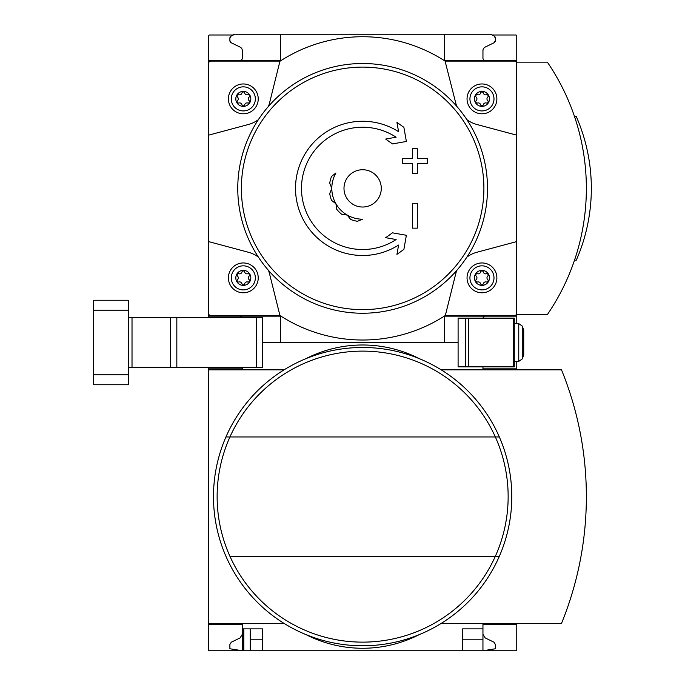 <?xml version="1.0" encoding="UTF-8"?>
<svg xmlns="http://www.w3.org/2000/svg" width="685" height="685" viewBox="0 0 685 685"><rect width="100%" height="100%" fill="white"/><g stroke="black" fill="none" stroke-linecap="round" stroke-linejoin="round"><path stroke-width="1.03" d="M516.764 623.401L516.764 650.75L262.706 650.75L262.706 628.873L242.319 628.873L242.319 650.75L229.886 648.763L229.886 644.448L231.282 642.213L240.084 637.915L242.319 634.344L242.319 624.403L208.514 624.403L208.514 623.401L284.061 623.401M242.319 624.403L208.514 624.403L208.514 650.75L243.809 650.75L243.809 628.873M242.319 367.357L242.319 368.847L208.514 368.847L208.514 367.357M243.809 650.75L250.273 650.75L250.273 628.873M262.706 650.75L250.273 650.75M242.319 368.847L208.514 368.847L208.514 623.401M482.951 634.344L485.185 637.915L493.988 642.213L495.383 644.448L495.383 648.763L482.951 650.75L482.951 639.816L462.572 639.816M262.706 639.816L250.273 639.816M458.094 342.5L444.668 342.5L458.094 342.5M234.861 34.25A2.483 2.483 0 0 0 233.619 34.584L231.136 36.022L234.861 34.25L280.602 34.25L280.602 60.597L208.514 60.597L208.514 316.153L280.602 316.153L280.602 342.5L262.706 342.5L444.668 342.5L444.668 316.153L516.764 316.153L516.764 314.586L546.579 314.586A1.49 1.49 0 0 0 547.812 313.927A223.73 223.73 0 0 0 547.812 62.823A1.49 1.49 0 0 0 546.579 62.164L516.764 62.164L516.764 36.733A2.483 2.483 0 0 0 516.053 34.995L492.369 34.995M516.764 369.849L516.764 368.847L482.951 368.847L482.951 366.86M516.764 368.847L516.764 361.389M516.764 624.403L482.951 624.403L482.951 628.873L462.572 628.873L462.572 650.75M482.951 628.873L482.951 639.816M284.061 369.849L208.514 369.849M305.964 634.593A124.293 124.293 0 0 0 419.306 634.593M441.208 623.401L561.503 623.401A335.718 335.718 0 0 0 561.503 369.849L441.208 369.849M419.306 358.657A124.293 124.293 0 0 0 305.964 358.657M229.929 556.288A145.503 145.503 0 0 0 495.349 556.288L499.339 556.288A149.15 149.15 0 0 1 225.939 556.288A149.15 149.15 0 0 1 362.639 347.475A149.15 149.15 0 0 1 499.339 556.288A149.15 149.15 0 0 1 225.939 556.288A149.15 149.15 0 0 1 362.639 347.475A149.15 149.15 0 0 1 499.339 436.961L495.349 436.961A145.503 145.503 0 0 1 495.349 556.288L229.929 556.288A145.503 145.503 0 0 1 229.929 436.961L495.349 436.961A145.503 145.503 0 0 0 229.929 436.961L225.939 436.961L229.929 436.961M331.549 200.354A33.308 33.308 0 0 1 329.725 193.547L331.814 188.375A30.825 30.825 0 0 1 335.941 172.962L331.549 176.396A33.308 33.308 0 0 0 329.725 183.203L331.814 188.375A30.825 30.825 0 0 0 335.941 203.787L336.72 209.302A33.308 33.308 0 0 0 341.704 214.285L347.226 215.073A30.825 30.825 0 0 1 335.941 203.787L331.549 200.354M362.639 219.2A30.825 30.825 0 0 1 347.226 215.073L350.66 219.457A33.308 33.308 0 0 0 357.467 221.281L362.639 219.2M208.514 316.153L208.514 317.643M208.514 60.597L208.514 36.733A2.483 2.483 0 0 1 209.225 34.995L232.9 34.995M516.764 316.153L516.764 323.611M231.136 36.022L233.619 34.584L231.136 36.022A2.483 2.483 0 0 0 229.886 38.172L229.886 40.552A2.483 2.483 0 0 0 231.282 42.787L229.886 40.552L229.886 38.172L229.886 40.552L229.886 38.172L231.136 36.022L232.352 35.312M516.764 60.597L444.668 60.597L444.668 34.25L490.409 34.25L280.602 34.25M495.383 40.552A2.483 2.483 0 0 1 493.988 42.787L486.007 46.683L493.988 42.787L495.383 40.552L495.383 38.172A2.483 2.483 0 0 0 494.142 36.022L495.383 38.172L495.383 40.552L495.383 38.172M494.142 36.022L491.65 34.584A2.483 2.483 0 0 0 490.409 34.25L492.917 35.312M232.352 43.309L240.084 47.085A3.982 3.982 0 0 1 242.319 50.656L242.319 58.114A2.483 2.483 0 0 1 239.836 60.597M492.917 43.309L485.185 47.085A3.982 3.982 0 0 0 482.951 50.656L482.951 58.114A2.483 2.483 0 0 0 485.442 60.597M239.836 316.153A2.483 2.483 0 0 1 242.113 317.643M483.002 318.14A2.483 2.483 0 0 1 485.442 316.153M456.809 106.38A29.832 29.832 0 0 1 455.713 102.913L445.07 61.093A151.642 151.642 0 0 0 280.208 61.093L211.048 61.093A2.483 2.483 0 0 0 208.557 63.585L208.557 135.168L248.33 124.507A29.832 29.832 0 0 0 258.382 119.652M268.46 106.38A29.832 29.832 0 0 0 269.556 102.913L279.977 61.093M208.557 135.168L208.557 313.165A2.483 2.483 0 0 0 211.048 315.657L279.977 315.657L269.556 273.837A29.832 29.832 0 0 0 268.46 270.369M258.382 257.098A29.832 29.832 0 0 0 248.33 252.243L208.557 241.582M279.977 315.657L280.208 315.657A151.642 151.642 0 0 0 445.07 315.657L514.221 315.657A2.483 2.483 0 0 0 516.713 313.165L516.713 63.585A2.483 2.483 0 0 0 514.221 61.093L445.293 61.093M456.809 270.369A29.832 29.832 0 0 0 455.713 273.837L445.293 315.657M516.713 241.582L476.94 252.243A29.832 29.832 0 0 0 466.887 257.098M466.887 119.652A29.832 29.832 0 0 0 476.94 124.507L516.713 135.168M481.957 270.361A7.509 7.509 0 0 1 488.456 281.621A7.509 7.509 0 0 1 475.458 281.621A7.509 7.509 0 0 1 481.957 270.361M476.178 279.643A2.44 2.44 0 0 0 476.178 276.098A1.396 1.396 0 0 1 477.539 273.752A2.44 2.44 0 0 0 480.605 271.979A1.396 1.396 0 0 1 483.31 271.979A2.44 2.44 0 0 0 486.384 273.752A1.396 1.396 0 0 1 487.737 276.098A2.44 2.44 0 0 0 487.737 279.643A1.396 1.396 0 0 1 486.384 281.989A2.44 2.44 0 0 0 483.31 283.753A1.396 1.396 0 0 1 480.605 283.753A2.44 2.44 0 0 0 477.539 281.989A1.396 1.396 0 0 1 476.178 279.643M481.957 265.831A12.039 12.039 0 0 1 492.387 283.881A12.039 12.039 0 0 1 471.537 283.881A12.039 12.039 0 0 1 481.957 265.831M481.957 262.954A14.916 14.916 0 0 1 494.878 285.328A14.916 14.916 0 0 1 469.045 285.328A14.916 14.916 0 0 1 481.957 262.954M243.312 270.361A7.509 7.509 0 0 1 249.811 281.621A7.509 7.509 0 0 1 236.813 281.621A7.509 7.509 0 0 1 243.312 270.361M237.532 279.643A2.44 2.44 0 0 0 237.532 276.098A1.396 1.396 0 0 1 238.894 273.752A2.44 2.44 0 0 0 241.959 271.979A1.396 1.396 0 0 1 244.665 271.979A2.44 2.44 0 0 0 247.739 273.752A1.396 1.396 0 0 1 249.092 276.098A2.44 2.44 0 0 0 249.092 279.643A1.396 1.396 0 0 1 247.739 281.989A2.44 2.44 0 0 0 244.665 283.753A1.396 1.396 0 0 1 241.959 283.753A2.44 2.44 0 0 0 238.894 281.989A1.396 1.396 0 0 1 237.532 279.643M243.312 265.831A12.039 12.039 0 0 1 253.741 283.881A12.039 12.039 0 0 1 232.891 283.881A12.039 12.039 0 0 1 243.312 265.831M243.312 262.954A14.916 14.916 0 0 1 256.233 285.328A14.916 14.916 0 0 1 230.4 285.328A14.916 14.916 0 0 1 243.312 262.954M481.957 91.379A7.509 7.509 0 0 1 488.456 102.639A7.509 7.509 0 0 1 475.458 102.639A7.509 7.509 0 0 1 481.957 91.379M476.178 100.652A2.44 2.44 0 0 0 476.178 97.107A1.396 1.396 0 0 1 477.539 94.761A2.44 2.44 0 0 0 480.605 92.997A1.396 1.396 0 0 1 483.31 92.997A2.44 2.44 0 0 0 486.384 94.761A1.396 1.396 0 0 1 487.737 97.107A2.44 2.44 0 0 0 487.737 100.652A1.396 1.396 0 0 1 486.384 102.998A2.44 2.44 0 0 0 483.31 104.771A1.396 1.396 0 0 1 480.605 104.771A2.44 2.44 0 0 0 477.539 102.998A1.396 1.396 0 0 1 476.178 100.652M481.957 86.849A12.039 12.039 0 0 1 492.387 104.899A12.039 12.039 0 0 1 471.537 104.899A12.039 12.039 0 0 1 481.957 86.849M481.957 83.964A14.916 14.916 0 0 1 494.878 106.338A14.916 14.916 0 0 1 469.045 106.338A14.916 14.916 0 0 1 481.957 83.964M243.312 91.379A7.509 7.509 0 0 1 249.811 102.639A7.509 7.509 0 0 1 236.813 102.639A7.509 7.509 0 0 1 243.312 91.379M237.532 100.652A2.44 2.44 0 0 0 237.532 97.107A1.396 1.396 0 0 1 238.894 94.761A2.44 2.44 0 0 0 241.959 92.997A1.396 1.396 0 0 1 244.665 92.997A2.44 2.44 0 0 0 247.739 94.761A1.396 1.396 0 0 1 249.092 97.107A2.44 2.44 0 0 0 249.092 100.652A1.396 1.396 0 0 1 247.739 102.998A2.44 2.44 0 0 0 244.665 104.771A1.396 1.396 0 0 1 241.959 104.771A2.44 2.44 0 0 0 238.894 102.998A1.396 1.396 0 0 1 237.532 100.652M243.312 86.849A12.039 12.039 0 0 1 253.741 104.899A12.039 12.039 0 0 1 232.891 104.899A12.039 12.039 0 0 1 243.312 86.849M243.312 83.964A14.916 14.916 0 0 1 256.233 106.338A14.916 14.916 0 0 1 230.4 106.338A14.916 14.916 0 0 1 243.312 83.964M398.593 245.05L396.949 254.366L403.885 249.426L406.376 235.28L392.479 232.832L385.664 237.686L396.135 239.536A61.153 61.153 0 0 1 304.037 170.89A61.153 61.153 0 0 1 396.135 137.214L385.664 139.064L392.479 143.918L406.376 141.47L403.885 127.324L396.949 122.384L398.593 131.7A67.121 67.121 0 0 0 298.18 169.649A67.121 67.121 0 0 0 398.593 245.05L396.949 254.366M402.412 158.543L402.412 163.518L412.353 163.518L412.353 173.459L417.328 173.459L417.328 163.518L427.269 163.518L427.269 158.543L417.328 158.543L417.328 148.602L412.353 148.602L412.353 158.543L402.412 158.543M412.353 203.291L412.353 228.148L417.328 228.148L417.328 203.291L412.353 203.291L412.353 228.148M362.639 63.508A124.867 124.867 0 0 1 470.775 250.804A124.867 124.867 0 0 1 254.495 250.804A124.867 124.867 0 0 1 362.639 63.508A124.867 124.867 0 0 1 470.775 250.804A124.867 124.867 0 0 1 254.495 250.804A124.867 124.867 0 0 1 362.639 63.508M493.988 42.787L486.007 46.683M239.262 46.683L231.282 42.787L239.262 46.683M574.518 260.214L576.282 260.214A178.982 178.982 0 0 0 576.282 116.536L574.518 116.536M396.949 122.384L398.593 131.7M403.885 249.426L404.45 246.215M406.376 235.28L392.479 232.832M392.925 238.971L396.135 239.536M396.135 137.214L392.925 137.779M392.479 143.918L406.376 141.47M402.412 163.518L412.353 163.518M417.328 163.518L427.269 163.518M412.353 148.602L412.353 158.543M362.639 169.734A18.641 18.641 0 0 1 378.779 197.7A18.641 18.641 0 0 1 346.49 197.7A18.641 18.641 0 0 1 362.639 169.734M514.272 366.86L458.094 366.86L458.094 318.14L514.272 318.14L514.272 366.86M523.725 330.067L523.725 354.933L522.261 358.94L522.261 326.06L523.725 330.067M518.759 361.389L522.261 358.94L518.759 361.389L514.272 361.389L518.759 361.389L518.759 323.611L514.272 323.611L518.759 323.611L522.261 326.06M128.463 317.643L262.706 317.643L262.706 367.357L256.49 367.357L256.49 317.643M128.463 367.357L256.49 367.357M93.665 374.815L93.665 384.756L128.463 384.756L128.463 374.815L93.665 374.815L93.665 300.244L128.463 300.244L128.463 374.815M499.339 436.961A149.15 149.15 0 0 1 499.339 556.288M362.639 309.637A121.262 121.262 0 0 1 241.377 188.375A121.262 121.262 0 0 1 362.639 67.113A121.262 121.262 0 0 1 483.893 188.375A121.262 121.262 0 0 1 362.639 309.637M465.466 366.86L465.466 318.14M513.279 366.86L513.279 318.14M468.617 366.86L468.617 318.14M128.463 310.185L93.665 310.185M132.017 367.357L132.017 317.643M170.437 367.357L170.437 317.643M176.833 367.357L176.833 317.643"/></g></svg>
